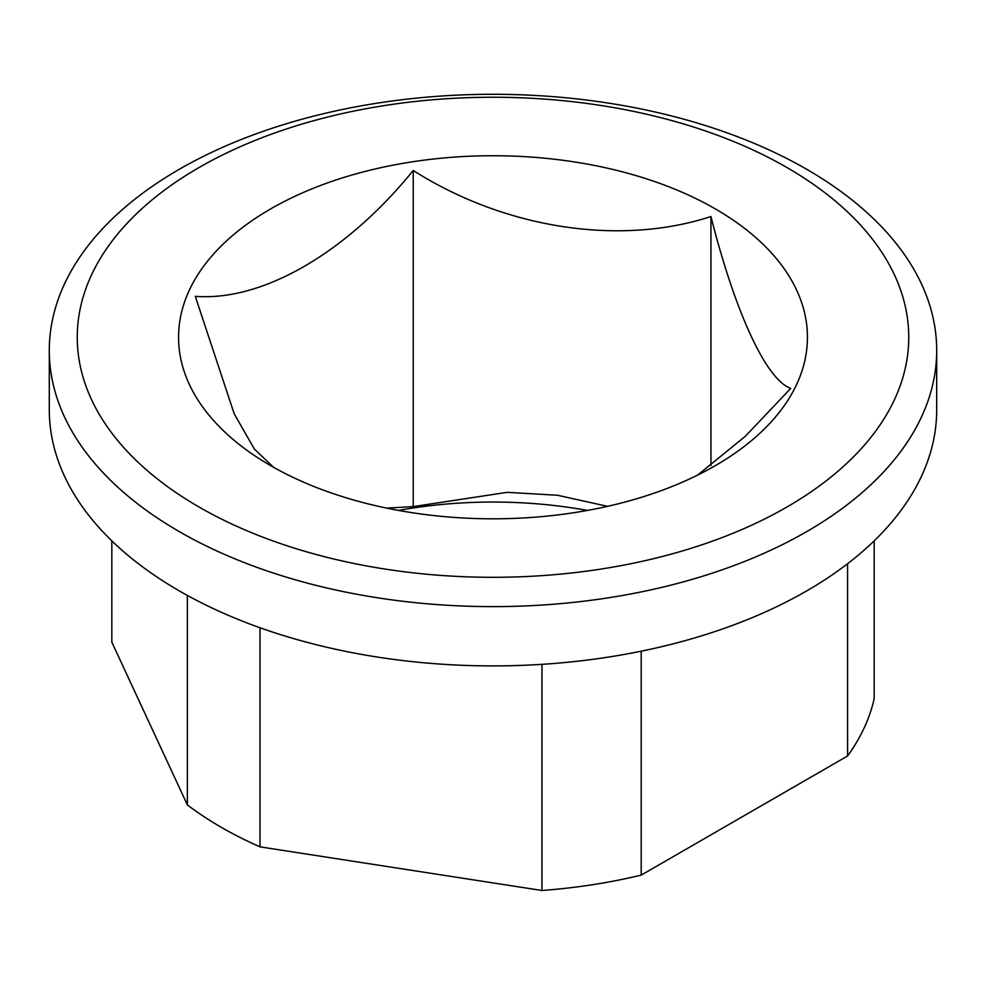 <?xml version="1.0" encoding="UTF-8"?>
<svg xmlns="http://www.w3.org/2000/svg" width="986" height="986" viewBox="0 0 986 986"><rect width="100%" height="100%" fill="white"/><g stroke="black" fill="none" stroke-linecap="round" stroke-linejoin="round"><path stroke-width="1.48" d="M697.533 475.166L745.367 436.256L790.71 388.41C766.442 379.721 735.667 314.14 710.943 216.538C620.379 246.106 505.51 229.072 413.233 170.479C346.431 252.934 262.276 301.642 195.29 296.305L234.2 413.824L254.376 449.074L273.566 467.29M270.657 465.638A314.435 181.535 180 0 1 270.657 208.909A314.435 181.535 180 0 1 715.343 208.909A314.435 181.535 180 0 1 715.343 465.638A314.435 181.535 180 0 1 270.657 465.638M199.024 507.001A415.747 240.029 0 0 0 786.976 507.001A415.747 240.029 0 0 0 786.976 167.546A415.747 240.029 0 0 0 199.024 167.546A415.747 240.029 0 0 0 199.024 507.001M806.745 169.321A443.7 256.163 180 0 1 936.7 350.449A443.7 256.163 180 0 1 662.802 587.126A443.7 256.163 180 0 1 179.255 531.59A443.7 256.163 180 0 1 49.3 350.449A443.7 256.163 180 0 1 323.198 113.784A443.7 256.163 180 0 1 806.745 169.321M111.825 540.846L111.825 642.145L187.365 804.921A384.306 221.875 0 0 0 221.258 827.303A384.306 221.875 0 0 0 260.021 846.863L541.955 890.481L541.955 664.342M936.7 350.449L936.7 409.732A443.7 256.163 180 0 1 662.802 646.409A443.7 256.163 180 0 1 179.255 590.873A443.7 256.163 180 0 1 49.3 409.732L49.3 350.449M187.365 804.921L187.365 595.433M260.021 627.749L260.021 846.863M541.955 890.481A384.306 221.875 0 0 0 641.196 875.124L847.59 755.966L847.59 563.721M641.196 651.191L641.196 875.124M847.59 755.966A384.306 221.875 0 0 0 874.175 698.667L874.175 540.846M398.554 510.428A314.435 181.535 180 0 1 587.446 510.428M413.233 170.479L413.233 506.619L507.174 492.334L557.398 495.243L607.549 506.336M710.943 216.538L710.943 465.589M386.66 508.123L413.233 506.619"/></g></svg>
